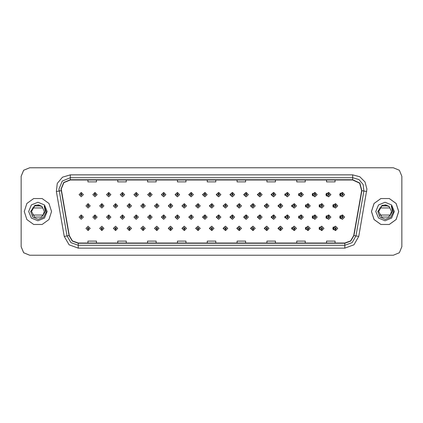 <?xml version="1.0" encoding="UTF-8"?>
<svg xmlns="http://www.w3.org/2000/svg" width="423" height="423" viewBox="0 0 423 423"><rect width="100%" height="100%" fill="white"/><g stroke="black" fill="none" stroke-linecap="round" stroke-linejoin="round"><path stroke-width="0.63" d="M97.121 194.628L95.085 192.497L97.121 194.628L94.99 196.758L92.859 194.628L94.9 192.497L94.958 193.914L94.281 194.628L94.99 195.336L95.704 194.628L95.022 193.914L95.085 192.497L92.822 194.628L94.974 196.758M110.874 194.628L108.833 192.497L110.874 194.628L108.743 196.758L106.612 194.628L108.648 192.497L108.711 193.914L108.029 194.628L108.743 195.336L109.451 194.628L108.774 193.914L108.833 192.502L106.533 194.628L108.7 196.753M122.585 192.507L120.243 194.628L122.432 196.753M136.333 192.507L133.954 194.628L136.164 196.753M150.08 192.513L147.659 194.628L149.89 196.753M163.622 192.497L161.369 194.628L163.622 196.753M177.348 192.502L175.08 194.628L177.348 196.753M191.08 192.502L188.79 194.628L191.08 196.748M204.811 192.502L202.501 194.628L204.811 196.748M218.538 192.502L216.211 194.628L218.538 196.748M232.269 192.507L229.922 194.628L232.269 196.743M246.001 192.507L243.632 194.628L246.001 196.743M259.727 192.513L257.337 194.628L259.727 196.743M273.459 192.513L271.048 194.628L273.459 196.737M287.191 192.518L284.758 194.628L287.191 196.737M300.917 192.518L298.469 194.628L300.917 196.732M314.649 192.523L312.179 194.628L314.649 196.727M328.375 192.523L325.89 194.628L328.375 196.727M342.107 192.528L339.6 194.628L342.107 196.721M211.664 226.252L209.353 228.372L211.664 230.498M211.754 230.487L211.886 229.366M197.938 226.252L195.643 228.372L197.938 230.498M198.001 230.493L198.138 229.366M184.206 226.247L181.938 228.372L184.206 230.498M182.213 228.372L184.254 230.503L182.213 228.372L184.343 226.242L186.474 228.372L184.439 230.503L184.375 229.086L185.057 228.372L184.343 227.664L183.635 228.372L184.312 229.086L184.254 230.498L184.386 229.366M170.474 226.247L168.227 228.372L170.474 230.503M168.465 228.372L170.501 230.503L168.465 228.372L170.596 226.242L172.727 228.372L170.686 230.503L170.628 229.086L171.304 228.372L170.596 227.664L169.882 228.372L170.564 229.086L170.501 230.498L170.638 229.366M143.016 226.247L140.806 228.372L143.186 230.493L143.138 229.366M156.748 226.247L154.517 228.372L156.748 230.503L156.891 229.366M101.827 226.242L99.675 228.372L101.938 230.503L101.88 229.086L102.556 228.372L101.848 227.664L101.134 228.372L101.816 229.086L101.562 228.372L101.848 228.092L102.133 228.372L101.88 229.086M115.558 226.247L113.385 228.372L115.691 230.498L115.627 229.086L116.309 228.372L115.595 227.664L114.887 228.372L115.564 229.086L115.31 228.372L115.595 228.092L115.881 228.372L115.627 229.086M129.285 226.247L127.096 228.372L129.438 230.493L129.39 229.366M225.396 226.252L223.064 228.372L225.396 230.498M239.122 226.257L236.774 228.372L239.122 230.493M252.854 226.257L250.485 228.372L252.854 230.493M266.585 226.257L264.195 228.372L266.585 230.487M280.312 226.263L277.906 228.372L280.312 230.487M294.043 226.263L291.616 228.372L294.043 230.482M307.775 226.268L305.327 228.372L307.775 230.482M321.501 226.273L319.032 228.372L321.501 230.477M335.233 226.273L332.742 228.372L335.233 230.477M88.069 229.086L88.19 230.503L88.127 229.086L88.809 228.372L88.095 227.664L87.387 228.372L88.069 229.086L87.815 228.372L88.095 228.092L88.381 228.372L88.127 229.086M204.811 215L202.501 217.126L204.811 219.246M191.08 215L188.79 217.126L191.08 219.251M177.348 215L175.08 217.126L177.348 219.251M136.333 215.011L133.954 217.126L136.164 219.251M122.585 215.006L120.243 217.126L122.432 219.257M110.874 217.126L108.833 214.995L110.874 217.126L108.743 219.257L106.612 217.126L108.648 214.995L108.711 216.417L108.029 217.126L108.743 217.834L109.451 217.126L108.774 216.417L108.833 215L106.533 217.126L108.7 219.257M97.121 217.126L95.085 214.995L97.121 217.126L94.99 219.257L92.859 217.126L94.9 214.995L94.958 216.417L94.281 217.126L94.99 217.834L95.704 217.126L95.022 216.417L95.085 215L92.822 217.126L94.974 219.257M163.622 214.995L161.369 217.126L163.622 219.251M150.08 215.016L147.659 217.126L149.89 219.251M218.538 215.006L216.211 217.126L218.538 219.246M232.269 215.006L229.922 217.126L232.269 219.246M246.001 215.006L243.632 217.126L246.001 219.241M259.727 215.011L257.337 217.126L259.727 219.241M273.459 215.011L271.048 217.126L273.459 219.236M287.191 215.016L284.758 217.126L287.191 219.236M300.917 215.016L298.469 217.126L300.917 219.23M314.649 215.021L312.179 217.126L314.649 219.23M328.375 215.027L325.89 217.126L328.375 219.225M342.107 215.027L339.6 217.126L342.107 219.22M211.664 203.754L209.353 205.874L211.664 208M197.938 203.749L195.643 205.874L197.938 208M184.206 203.749L181.938 205.874L184.206 208M170.474 203.749L168.227 205.874L170.474 208.005M145.226 205.874L143.191 203.749L145.226 205.874L143.096 208.005L140.965 205.874L143 203.743L143.064 205.166L142.387 205.874L143.096 206.588L143.804 205.874L143.127 205.166L143.186 203.754L140.806 205.874L143.016 208.005M158.974 205.874L156.938 203.749L158.974 205.874L156.843 208.005L154.712 205.874L156.753 203.749L156.817 205.166L156.135 205.874L156.843 206.588L157.557 205.874L156.875 205.166L156.938 203.754L154.517 205.874L156.748 208.005M103.979 205.874L101.938 203.749L103.979 205.874L101.848 208.005L99.717 205.874L101.753 203.743L101.816 205.166L101.134 205.874L101.848 206.588L102.556 205.874L101.88 205.166L101.938 203.749L99.675 205.874L101.827 208.005M117.726 205.874L115.691 203.749L117.726 205.874L115.595 208.005L113.464 205.874L115.505 203.743L115.564 205.166L114.887 205.874L115.595 206.588L116.309 205.874L115.627 205.166L115.691 203.754L113.385 205.874L115.558 208.005M131.479 205.874L129.438 203.749L131.479 205.874L129.348 208.005L127.217 205.874L129.253 203.743L129.316 205.166L128.634 205.874L129.348 206.588L130.057 205.874L129.375 205.166L129.438 203.754L127.096 205.874L129.285 208.005M225.396 203.754L223.064 205.874L225.396 207.994M239.122 203.754L236.774 205.874L239.122 207.994M252.854 203.759L250.485 205.874L252.854 207.994M266.585 203.759L264.195 205.874L266.585 207.989M280.312 203.764L277.906 205.874L280.312 207.989M294.043 203.764L291.616 205.874L294.043 207.984M307.775 203.77L305.327 205.874L307.775 207.984M321.501 203.77L319.032 205.874L321.501 207.979M335.233 203.775L332.742 205.874L335.233 207.973M163.833 192.523L163.712 193.914L163.029 194.628L163.738 195.336L164.452 194.628L163.77 193.914L164.024 194.628L163.738 194.908L163.458 194.628L163.712 193.914M177.581 192.528L177.459 193.914L176.777 194.628L177.491 195.336L178.199 194.628L177.523 193.914L177.771 194.628L177.491 194.908L177.205 194.628L177.459 193.914M81.274 193.914L81.147 192.497L81.211 193.914L80.534 194.628L81.242 195.336L81.951 194.628L81.274 193.914L81.528 194.628L81.242 194.908L80.957 194.628L81.211 193.914M177.581 215.027L177.459 216.417L176.777 217.126L177.491 217.834L178.199 217.126L177.523 216.417L177.771 217.126L177.491 217.411L177.205 217.126L177.459 216.417M163.833 215.021L163.712 216.417L163.029 217.126L163.738 217.834L164.452 217.126L163.77 216.417L164.024 217.126L163.738 217.411L163.458 217.126L163.712 216.417M81.274 216.417L81.338 214.995L81.211 216.417L80.534 217.126L81.242 217.834L81.951 217.126L81.274 216.417L81.528 217.126L81.242 217.411L80.957 217.126L81.211 216.417M198.186 203.786L198.064 205.166L197.382 205.874L198.096 206.588L198.805 205.874L198.123 205.166L198.376 205.874L198.096 206.16L197.811 205.874L198.064 205.166M184.439 203.775L184.312 205.166L183.635 205.874L184.343 206.588L185.057 205.874L184.375 205.166L184.629 205.874L184.343 206.16L184.058 205.874L184.312 205.166M170.686 203.77L170.564 205.166L169.882 205.874L170.596 206.588L171.304 205.874L170.628 205.166L170.881 205.874L170.596 206.16L170.31 205.874L170.564 205.166M225.686 203.801L225.565 205.166L224.883 205.874L225.591 206.588L226.305 205.874L225.623 205.166L225.877 205.874L225.591 206.16L225.311 205.874L225.565 205.166M88.127 205.166L88.005 203.749L88.069 205.166L87.387 205.874L88.095 206.588L88.809 205.874L88.127 205.166L88.381 205.874L88.095 206.16L87.815 205.874L88.069 205.166M24.275 211.5L26.882 219.516L33.697 224.47L42.126 224.47L48.941 219.516L51.548 211.5L48.941 203.484L42.126 198.53L33.697 198.53L26.882 203.484L24.275 211.5L26.882 219.516L33.697 224.47L42.126 224.47L48.941 219.516L51.548 211.5L48.941 203.484L42.126 198.53L33.697 198.53L26.882 203.484L24.275 211.5M371.484 211.5L374.085 219.516L380.906 224.47L389.329 224.47L396.15 219.516L398.752 211.5L396.15 203.484L389.329 198.53L380.906 198.53L374.085 203.484L371.484 211.5M61.235 189.06L63.894 182.63L70.324 179.965L352.703 179.965L359.666 183.212L361.654 190.636L353.744 235.521L350.63 240.909L344.787 243.035L78.239 243.035L72.396 240.909L69.287 235.521L61.235 189.06M61.007 189.06L69.065 235.558L72.248 241.078L78.239 243.262L344.787 243.262L350.778 241.078L353.966 235.558L361.882 190.678L359.841 183.069L352.703 179.738L70.324 179.738L63.736 182.466L61.007 189.06M56.338 191.524L57.285 183.434L62.519 177.189L70.324 174.852L352.703 174.852L359.804 176.756L365.007 181.953L366.91 189.06L358.778 236.409L353.919 244.822L344.787 248.148L78.239 248.148L69.108 244.822L64.248 236.409L56.338 191.524L59.135 191.032L58.961 189.06L62.292 181.023L70.324 177.692L352.703 177.692L358.947 179.564L363.14 184.555L363.896 191.032L355.981 235.918L352.095 242.649L344.787 245.308L78.239 245.308L70.937 242.649L67.051 235.918L58.961 189.06M401.85 176.275L399.354 170.247L393.327 167.751L29.7 167.751L23.672 170.247L21.176 176.275L21.176 246.725L23.672 252.753L29.7 255.249L393.327 255.249L399.354 252.753L401.85 246.725L401.85 176.275M207.254 179.965L207.254 181.89L215.778 181.89L215.778 179.965M177.422 179.965L177.422 181.89L185.946 181.89L185.946 179.965M147.595 179.965L147.595 181.89L156.119 181.89L156.119 179.965M117.768 179.965L117.768 181.89L126.287 181.89L126.287 179.965M87.936 179.965L87.936 181.89L96.46 181.89L96.46 179.965M237.081 179.965L237.081 181.89L245.604 181.89L245.604 179.965M266.913 179.965L266.913 181.89L275.431 181.89L275.431 179.965M296.74 179.965L296.74 181.89L305.263 181.89L305.263 179.965M326.567 179.965L326.567 181.89L335.09 181.89L335.09 179.965M215.778 243.035L215.778 241.11L207.254 241.11L207.254 243.035M185.946 243.035L185.946 241.11L177.422 241.11L177.422 243.035M156.119 243.035L156.119 241.11L147.595 241.11L147.595 243.035M126.287 243.035L126.287 241.11L117.768 241.11L117.768 243.035M96.46 243.035L96.46 241.11L87.936 241.11L87.936 243.035M245.604 243.035L245.604 241.11L237.081 241.11L237.081 243.035M275.431 243.035L275.431 241.11L266.913 241.11L266.913 243.035M305.263 243.035L305.263 241.11L296.74 241.11L296.74 243.035M335.09 243.035L335.09 241.11L326.567 241.11L326.567 243.035M393.3 167.751L29.673 167.751L23.646 170.247L21.15 176.275L21.15 246.725L23.646 252.753L29.673 255.249L393.3 255.249M90.226 205.874L88.19 203.749L90.226 205.874L88.095 208.005L85.964 205.874L88.005 203.749M83.373 217.126L81.338 214.995L83.373 217.126L81.242 219.257L79.112 217.126L81.147 214.995M85.964 228.372L88.005 230.503L85.964 228.372L88.095 226.242L90.226 228.372L88.19 230.503M83.373 194.628L81.338 192.497L83.373 194.628L81.242 196.758L79.112 194.628L81.147 192.497M41.121 217.062L43.262 215.053L32.56 215.053M42.776 215.693L41.121 217.062L34.702 217.062L31.487 211.5L34.702 205.938L41.121 205.938L42.126 206.657L38.678 204.912L34.85 205.372L30.662 211.5L32.73 216.994L38.118 219.331L43.622 217.248L46.271 211.981L44.182 205.948L45.293 211.5L42.855 215.598L41.121 217.062L34.702 217.062L31.487 211.5L34.702 217.062L41.121 217.062L42.855 215.598L41.121 217.062L34.702 217.062L31.487 211.5L34.702 217.062L41.121 217.062L42.855 215.598L41.412 216.883L42.855 215.598L44.33 211.5L42.126 206.657L37.356 205.102M31.487 211.5L34.702 217.062L41.121 217.062L42.712 215.767L41.454 216.856M28.648 211.5L31.36 218.051L37.911 220.764L44.463 218.051L47.175 211.5L44.463 204.949L37.911 202.236L31.36 204.949L28.648 211.5M32.56 207.947L42.649 207.947M44.246 206.022L46.281 211.743L44.246 206.022M398.699 211.5L396.092 203.484L389.276 198.53L380.848 198.53L374.027 203.484L371.426 211.5L374.027 219.516L380.848 224.47L389.276 224.47L396.092 219.516L398.699 211.5M388.272 217.062L390.413 215.053L379.711 215.053M389.927 215.693L389.086 216.502M378.638 211.5L381.847 205.938L388.272 205.938L389.276 206.657L385.829 204.912L382.001 205.372L377.808 211.5L379.88 216.994L385.268 219.331L390.773 217.248L393.422 211.981L391.333 205.948L392.438 211.5L390.006 215.598L388.272 217.062L381.847 217.062L378.638 211.5L381.847 217.062L388.272 217.062L390.006 215.598L388.61 216.851M388.594 216.862L390.006 215.598L391.481 211.5L389.276 206.657L384.507 205.102M375.798 211.5L378.511 218.051L385.062 220.764L391.608 218.051L394.326 211.5L391.608 204.949L385.062 202.236L378.511 204.949L375.798 211.5M379.711 207.947L389.8 207.947M391.397 206.022L393.432 211.743L391.397 206.022M101.88 205.166L102.133 205.874L101.848 206.16L101.562 205.874L101.816 205.166M115.627 205.166L115.881 205.874L115.595 206.16L115.31 205.874L115.564 205.166M129.375 205.166L129.628 205.874L129.348 206.16L129.063 205.874L129.316 205.166M143.127 205.166L143.381 205.874L143.096 206.16L142.81 205.874L143.064 205.166M101.816 229.086L101.753 230.503L99.717 228.372L101.848 226.242L103.979 228.372L101.938 230.503M101.753 230.503L99.717 228.372M115.564 229.086L115.505 230.503L113.464 228.372L115.595 226.242L117.726 228.372L115.691 230.503M115.505 230.503L113.464 228.372M129.316 229.086L129.253 230.503L127.217 228.372L129.348 226.242L131.479 228.372L129.438 230.503L129.375 229.086L130.057 228.372L129.348 227.664L128.634 228.372L129.316 229.086L129.063 228.372L129.348 228.092L129.628 228.372L129.375 229.086M129.253 230.503L127.217 228.372M143.064 229.086L143 230.503L140.965 228.372L143.096 226.242L145.226 228.372L143.191 230.503L143.127 229.086L143.804 228.372L143.096 227.664L142.387 228.372L143.064 229.086L142.81 228.372L143.096 228.092L143.381 228.372L143.127 229.086M143 230.503L140.965 228.372M95.022 216.417L95.275 217.126L94.99 217.411L94.71 217.126L94.958 216.417M108.774 216.417L109.023 217.126L108.743 217.411L108.457 217.126L108.711 216.417M122.522 216.417L122.585 214.995L124.621 217.126L122.49 219.257L120.359 217.126L122.4 214.995L122.459 216.417L121.782 217.126L122.49 217.834L123.199 217.126L122.522 216.417L122.776 217.126L122.49 217.411L122.205 217.126L122.459 216.417M136.269 216.417L136.333 214.995L138.374 217.126L136.243 219.257L134.112 217.126L136.148 214.995L136.211 216.417L135.529 217.126L136.243 217.834L136.952 217.126L136.269 216.417L136.523 217.126L136.243 217.411L135.957 217.126L136.211 216.417M95.022 193.914L95.275 194.628L94.99 194.908L94.71 194.628L94.958 193.914M108.774 193.914L109.023 194.628L108.743 194.908L108.457 194.628L108.711 193.914M122.522 193.914L122.585 192.497L124.621 194.628L122.49 196.758L120.359 194.628L122.4 192.497L122.459 193.914L121.782 194.628L122.49 195.336L123.199 194.628L122.522 193.914L122.776 194.628L122.49 194.908L122.205 194.628L122.459 193.914M136.269 193.914L136.333 192.497L138.374 194.628L136.243 196.758L134.112 194.628L136.148 192.497L136.211 193.914L135.529 194.628L136.243 195.336L136.952 194.628L136.269 193.914L136.523 194.628L136.243 194.908L135.957 194.628L136.211 193.914M150.022 193.914L150.086 192.497L152.121 194.628L149.991 196.758L147.86 194.628L149.895 192.497L149.959 193.914L149.282 194.628L149.991 195.336L150.699 194.628L150.022 193.914L150.276 194.628L149.991 194.908L149.705 194.628L149.959 193.914M163.77 193.914L163.833 192.497L165.869 194.628L163.738 196.758L161.607 194.628L163.648 192.497M177.523 193.914L177.581 192.497L179.622 194.628L177.491 196.758L175.36 194.628L177.396 192.497M191.27 193.914L191.333 192.497L193.369 194.628L191.238 196.758L189.107 194.628L191.148 192.497L191.207 193.914L190.53 194.628L191.238 195.336L191.947 194.628L191.27 193.914L191.524 194.628L191.238 194.908L190.953 194.628L191.207 193.914M205.018 193.914L205.081 192.497L207.122 194.628L204.991 196.758L202.86 194.628L204.896 192.497L204.959 193.914L204.277 194.628L204.991 195.336L205.7 194.628L205.018 193.914L205.271 194.628L204.991 194.908L204.706 194.628L204.959 193.914M218.77 193.914L218.834 192.497L220.869 194.628L218.739 196.758L216.608 194.628L218.643 192.497L218.707 193.914L218.03 194.628L218.739 195.336L219.447 194.628L218.77 193.914L219.024 194.628L218.739 194.908L218.453 194.628L218.707 193.914M232.518 193.914L232.581 192.497L234.617 194.628L232.486 196.758L230.355 194.628L232.396 192.497L232.46 193.914L231.778 194.628L232.486 195.336L233.2 194.628L232.518 193.914L232.772 194.628L232.486 194.908L232.206 194.628L232.46 193.914M246.271 193.914L246.329 192.497L248.37 194.628L246.239 196.758L244.108 194.628L246.144 192.497L246.207 193.914L245.525 194.628L246.239 195.336L246.947 194.628L246.271 193.914L246.524 194.628L246.239 194.908L245.953 194.628L246.207 193.914M260.018 193.914L260.082 192.497L262.117 194.628L259.986 196.758L257.856 194.628L259.896 192.497L259.955 193.914L259.278 194.628L259.986 195.336L260.695 194.628L260.018 193.914L260.272 194.628L259.986 194.908L259.701 194.628L259.955 193.914M273.766 193.914L273.829 192.497L275.87 194.628L273.739 196.758L271.608 194.628L273.644 192.497L273.707 193.914L273.025 194.628L273.739 195.336L274.448 194.628L273.766 193.914L274.019 194.628L273.739 194.908L273.454 194.628L273.707 193.914M287.518 193.914L287.582 192.497L289.618 194.628L287.487 196.758L285.356 194.628L287.391 192.497L287.455 193.914L286.778 194.628L287.487 195.336L288.195 194.628L287.518 193.914L287.772 194.628L287.487 194.908L287.201 194.628L287.455 193.914M301.266 193.914L301.329 192.497L303.365 194.628L301.234 196.758L299.103 194.628L301.144 192.497L301.208 193.914L300.526 194.628L301.234 195.336L301.948 194.628L301.266 193.914L301.52 194.628L301.234 194.908L300.954 194.628L301.208 193.914M315.019 193.914L315.077 192.497L317.118 194.628L314.987 196.758L312.856 194.628L314.892 192.497L314.955 193.914L314.273 194.628L314.987 195.336L315.695 194.628L315.019 193.914L315.272 194.628L314.987 194.908L314.701 194.628L314.955 193.914M328.766 193.914L328.83 192.497L330.865 194.628L328.734 196.758L326.604 194.628L328.645 192.497L328.703 193.914L328.026 194.628L328.734 195.336L329.448 194.628L328.766 193.914L329.02 194.628L328.734 194.908L328.449 194.628L328.703 193.914M342.514 193.914L342.577 192.497L344.618 194.628L342.487 196.758L340.356 194.628L342.392 192.497L342.456 193.914L341.773 194.628L342.487 195.336L343.196 194.628L342.514 193.914L342.767 194.628L342.487 194.908L342.202 194.628L342.456 193.914M156.875 205.166L157.129 205.874L156.843 206.16L156.563 205.874L156.817 205.166M170.628 205.166L170.686 203.749L172.727 205.874L170.596 208.005L168.465 205.874L170.501 203.749M184.375 205.166L184.439 203.749L186.474 205.874L184.343 208.005L182.213 205.874L184.254 203.749M198.123 205.166L198.186 203.749L200.227 205.874L198.096 208.005L195.965 205.874L198.001 203.749M150.022 216.417L150.086 214.995L152.121 217.126L149.991 219.257L147.86 217.126L149.895 214.995L149.959 216.417L149.282 217.126L149.991 217.834L150.699 217.126L150.022 216.417L150.276 217.126L149.991 217.411L149.705 217.126L149.959 216.417M163.77 216.417L163.833 214.995L165.869 217.126L163.738 219.257L161.607 217.126L163.648 214.995M177.523 216.417L177.581 214.995L179.622 217.126L177.491 219.257L175.36 217.126L177.396 214.995M191.27 216.417L191.333 214.995L193.369 217.126L191.238 219.257L189.107 217.126L191.148 214.995L191.207 216.417L190.53 217.126L191.238 217.834L191.947 217.126L191.27 216.417L191.524 217.126L191.238 217.411L190.953 217.126L191.207 216.417M156.817 229.086L156.753 230.503L154.712 228.372L156.843 226.242L158.974 228.372L156.938 230.503L156.875 229.086L157.557 228.372L156.843 227.664L156.135 228.372L156.817 229.086L156.563 228.372L156.843 228.092L157.129 228.372L156.875 229.086M170.564 229.086L170.31 228.372L170.596 228.092L170.881 228.372L170.628 229.086M184.312 229.086L184.058 228.372L184.343 228.092L184.629 228.372L184.375 229.086M211.875 205.166L211.939 203.749L213.975 205.874L211.844 208.005L209.713 205.874L211.749 203.749L211.812 205.166L211.135 205.874L211.844 206.588L212.552 205.874L211.875 205.166L212.129 205.874L211.844 206.16L211.558 205.874L211.812 205.166M225.623 205.166L225.686 203.749L227.722 205.874L225.591 208.005L223.46 205.874L225.501 203.749M239.376 205.166L239.434 203.749L241.475 205.874L239.344 208.005L237.213 205.874L239.249 203.749L239.312 205.166L238.63 205.874L239.344 206.588L240.053 205.874L239.376 205.166L239.63 205.874L239.344 206.16L239.058 205.874L239.312 205.166M253.123 205.166L253.187 203.749L255.222 205.874L253.091 208.005L250.961 205.874L253.002 203.749L253.06 205.166L252.383 205.874L253.091 206.588L253.805 205.874L253.123 205.166L253.377 205.874L253.091 206.16L252.806 205.874L253.06 205.166M266.871 205.166L266.934 203.749L268.975 205.874L266.844 208.005L264.713 205.874L266.749 203.749L266.813 205.166L266.13 205.874L266.844 206.588L267.553 205.874L266.871 205.166L267.125 205.874L266.844 206.16L266.559 205.874L266.813 205.166M280.623 205.166L280.687 203.749L282.723 205.874L280.592 208.005L278.461 205.874L280.497 203.749L280.56 205.166L279.883 205.874L280.592 206.588L281.3 205.874L280.623 205.166L280.877 205.874L280.592 206.16L280.306 205.874L280.56 205.166M205.018 216.417L205.081 214.995L207.122 217.126L204.991 219.257L202.86 217.126L204.896 214.995L204.959 216.417L204.277 217.126L204.991 217.834L205.7 217.126L205.018 216.417L205.271 217.126L204.991 217.411L204.706 217.126L204.959 216.417M218.77 216.417L218.834 214.995L220.869 217.126L218.739 219.257L216.608 217.126L218.643 214.995L218.707 216.417L218.03 217.126L218.739 217.834L219.447 217.126L218.77 216.417L219.024 217.126L218.739 217.411L218.453 217.126L218.707 216.417M232.518 216.417L232.581 214.995L234.617 217.126L232.486 219.257L230.355 217.126L232.396 214.995L232.46 216.417L231.778 217.126L232.486 217.834L233.2 217.126L232.518 216.417L232.772 217.126L232.486 217.411L232.206 217.126L232.46 216.417M246.271 216.417L246.329 214.995L248.37 217.126L246.239 219.257L244.108 217.126L246.144 214.995L246.207 216.417L245.525 217.126L246.239 217.834L246.947 217.126L246.271 216.417L246.524 217.126L246.239 217.411L245.953 217.126L246.207 216.417M260.018 216.417L260.082 214.995L262.117 217.126L259.986 219.257L257.856 217.126L259.896 214.995L259.955 216.417L259.278 217.126L259.986 217.834L260.695 217.126L260.018 216.417L260.272 217.126L259.986 217.411L259.701 217.126L259.955 216.417M273.766 216.417L273.829 214.995L275.87 217.126L273.739 219.257L271.608 217.126L273.644 214.995L273.707 216.417L273.025 217.126L273.739 217.834L274.448 217.126L273.766 216.417L274.019 217.126L273.739 217.411L273.454 217.126L273.707 216.417M198.064 229.086L198.001 230.503L195.965 228.372L198.096 226.242L200.227 228.372L198.186 230.503L198.123 229.086L198.805 228.372L198.096 227.664L197.382 228.372L198.064 229.086L197.811 228.372L198.096 228.092L198.376 228.372L198.123 229.086M211.812 229.086L211.749 230.503L209.713 228.372L211.844 226.242L213.975 228.372L211.939 230.503L211.875 229.086L212.552 228.372L211.844 227.664L211.135 228.372L211.812 229.086L211.558 228.372L211.844 228.092L212.129 228.372L211.875 229.086M225.565 229.086L225.501 230.503L223.46 228.372L225.591 226.242L227.722 228.372L225.686 230.503L225.623 229.086L226.305 228.372L225.591 227.664L224.883 228.372L225.565 229.086L225.311 228.372L225.591 228.092L225.877 228.372L225.623 229.086M239.312 229.086L239.249 230.503L237.213 228.372L239.344 226.242L241.475 228.372L239.434 230.503L239.376 229.086L240.053 228.372L239.344 227.664L238.63 228.372L239.312 229.086L239.058 228.372L239.344 228.092L239.63 228.372L239.376 229.086M253.06 229.086L253.002 230.503L250.961 228.372L253.091 226.242L255.222 228.372L253.187 230.503L253.123 229.086L253.805 228.372L253.091 227.664L252.383 228.372L253.06 229.086L252.806 228.372L253.091 228.092L253.377 228.372L253.123 229.086M266.813 229.086L266.749 230.503L264.713 228.372L266.844 226.242L268.975 228.372L266.934 230.503L266.871 229.086L267.553 228.372L266.844 227.664L266.13 228.372L266.813 229.086L266.559 228.372L266.844 228.092L267.125 228.372L266.871 229.086M294.371 205.166L294.434 203.749L296.47 205.874L294.339 208.005L292.208 205.874L294.249 203.749L294.313 205.166L293.631 205.874L294.339 206.588L295.053 205.874L294.371 205.166L294.625 205.874L294.339 206.16L294.059 205.874L294.313 205.166M308.124 205.166L308.182 203.749L310.223 205.874L308.092 208.005L305.961 205.874L307.997 203.749L308.06 205.166L307.384 205.874L308.092 206.588L308.801 205.874L308.124 205.166L308.378 205.874L308.092 206.16L307.807 205.874L308.06 205.166M321.871 205.166L321.935 203.749L323.97 205.874L321.84 208.005L319.709 205.874L321.75 203.749L321.808 205.166L321.131 205.874L321.84 206.588L322.553 205.874L321.871 205.166L322.125 205.874L321.84 206.16L321.559 205.874L321.808 205.166M335.619 205.166L335.682 203.749L337.723 205.874L335.592 208.005L333.461 205.874L335.497 203.749L335.561 205.166L334.879 205.874L335.592 206.588L336.301 205.874L335.619 205.166L335.873 205.874L335.592 206.16L335.307 205.874L335.561 205.166M287.518 216.417L287.582 214.995L289.618 217.126L287.487 219.257L285.356 217.126L287.391 214.995L287.455 216.417L286.778 217.126L287.487 217.834L288.195 217.126L287.518 216.417L287.772 217.126L287.487 217.411L287.201 217.126L287.455 216.417M301.266 216.417L301.329 214.995L303.365 217.126L301.234 219.257L299.103 217.126L301.144 214.995L301.208 216.417L300.526 217.126L301.234 217.834L301.948 217.126L301.266 216.417L301.52 217.126L301.234 217.411L300.954 217.126L301.208 216.417M315.019 216.417L315.077 214.995L317.118 217.126L314.987 219.257L312.856 217.126L314.892 214.995L314.955 216.417L314.273 217.126L314.987 217.834L315.695 217.126L315.019 216.417L315.272 217.126L314.987 217.411L314.701 217.126L314.955 216.417M328.766 216.417L328.83 214.995L330.865 217.126L328.734 219.257L326.604 217.126L328.645 214.995L328.703 216.417L328.026 217.126L328.734 217.834L329.448 217.126L328.766 216.417L329.02 217.126L328.734 217.411L328.449 217.126L328.703 216.417M342.514 216.417L342.577 214.995L344.618 217.126L342.487 219.257L340.356 217.126L342.392 214.995L342.456 216.417L341.773 217.126L342.487 217.834L343.196 217.126L342.514 216.417L342.767 217.126L342.487 217.411L342.202 217.126L342.456 216.417M280.56 229.086L280.497 230.503L278.461 228.372L280.592 226.242L282.723 228.372L280.687 230.503L280.623 229.086L281.3 228.372L280.592 227.664L279.883 228.372L280.56 229.086L280.306 228.372L280.592 228.092L280.877 228.372L280.623 229.086M294.313 229.086L294.249 230.503L292.208 228.372L294.339 226.242L296.47 228.372L294.434 230.503L294.371 229.086L295.053 228.372L294.339 227.664L293.631 228.372L294.313 229.086L294.059 228.372L294.339 228.092L294.625 228.372L294.371 229.086M308.06 229.086L307.997 230.503L305.961 228.372L308.092 226.242L310.223 228.372L308.182 230.503L308.124 229.086L308.801 228.372L308.092 227.664L307.384 228.372L308.06 229.086L307.807 228.372L308.092 228.092L308.378 228.372L308.124 229.086M321.808 229.086L321.75 230.503L319.709 228.372L321.84 226.242L323.97 228.372L321.935 230.503L321.871 229.086L322.553 228.372L321.84 227.664L321.131 228.372L321.808 229.086L321.559 228.372L321.84 228.092L322.125 228.372L321.871 229.086M335.561 229.086L335.497 230.503L333.461 228.372L335.592 226.242L337.723 228.372L335.682 230.503L335.619 229.086L336.301 228.372L335.592 227.664L334.879 228.372L335.561 229.086L335.307 228.372L335.592 228.092L335.873 228.372L335.619 229.086M352.703 174.852L352.703 179.738M59.135 191.032L61.15 190.678M78.239 248.148L78.239 243.262M344.787 243.262L344.787 248.148M353.966 235.558L358.778 236.409M64.248 236.409L69.065 235.558M361.882 190.678L366.693 191.524M70.324 174.852L70.324 179.738M122.585 214.995L124.621 217.126M136.333 214.995L138.374 217.126M122.585 192.497L124.621 194.628M136.333 192.497L138.374 194.628M150.086 192.497L152.121 194.628M163.833 192.497L165.869 194.628M177.581 192.497L179.622 194.628M191.333 192.497L193.369 194.628M205.081 192.497L207.122 194.628M218.834 192.497L220.869 194.628M232.581 192.497L234.617 194.628M246.329 192.497L248.37 194.628M260.082 192.497L262.117 194.628M273.829 192.497L275.87 194.628M284.891 195.357L284.891 193.893M287.582 192.497L289.618 194.628M298.76 195.701L298.76 193.549M301.329 192.497L303.365 194.628M312.618 195.923L312.285 194.628L312.618 193.327M315.077 192.497L317.118 194.628M326.461 196.076L326.038 194.628L326.461 193.174M328.83 192.497L330.865 194.628M340.293 196.198L339.785 194.628L340.293 193.052M342.577 192.497L344.618 194.628M170.686 203.749L172.727 205.874M184.439 203.749L186.474 205.874M198.186 203.749L200.227 205.874M150.086 214.995L152.121 217.126M163.833 214.995L165.869 217.126M177.581 214.995L179.622 217.126M191.333 214.995L193.369 217.126M156.753 230.503L154.712 228.372M211.939 203.749L213.975 205.874M225.686 203.749L227.722 205.874M239.434 203.749L241.475 205.874M253.187 203.749L255.222 205.874M266.934 203.749L268.975 205.874M280.687 203.749L282.723 205.874M205.081 214.995L207.122 217.126M218.834 214.995L220.869 217.126M232.581 214.995L234.617 217.126M246.329 214.995L248.37 217.126M260.082 214.995L262.117 217.126M273.829 214.995L275.87 217.126M198.001 230.503L195.965 228.372M211.749 230.503L209.713 228.372M225.501 230.503L223.46 228.372M239.249 230.503L237.213 228.372M253.002 230.503L250.961 228.372M266.749 230.503L264.713 228.372M291.743 206.604L291.743 205.144M294.434 203.749L296.47 205.874M305.618 206.953L305.618 204.795M308.182 203.749L310.223 205.874M319.476 207.17L319.143 205.874L319.476 204.579M321.935 203.749L323.97 205.874M333.313 207.328L332.89 205.874L333.313 204.42M335.682 203.749L337.723 205.874M284.891 217.856L284.891 216.396M287.582 214.995L289.618 217.126M298.76 218.205L298.76 216.047M301.329 214.995L303.365 217.126M312.618 218.421L312.285 217.126L312.618 215.83M315.077 214.995L317.118 217.126M326.461 218.58L326.038 217.126L326.461 215.672M328.83 214.995L330.865 217.126M340.293 218.696L339.785 217.126L340.293 215.55M342.577 214.995L344.618 217.126M280.497 230.503L278.461 228.372M291.743 229.107L291.743 227.643M294.249 230.503L292.208 228.372M305.618 229.451L305.618 227.299M307.997 230.503L305.961 228.372M319.476 229.673L319.143 228.372L319.476 227.077M321.75 230.503L319.709 228.372M333.313 229.826L332.89 228.372L333.313 226.924M335.497 230.503L333.461 228.372"/></g></svg>
